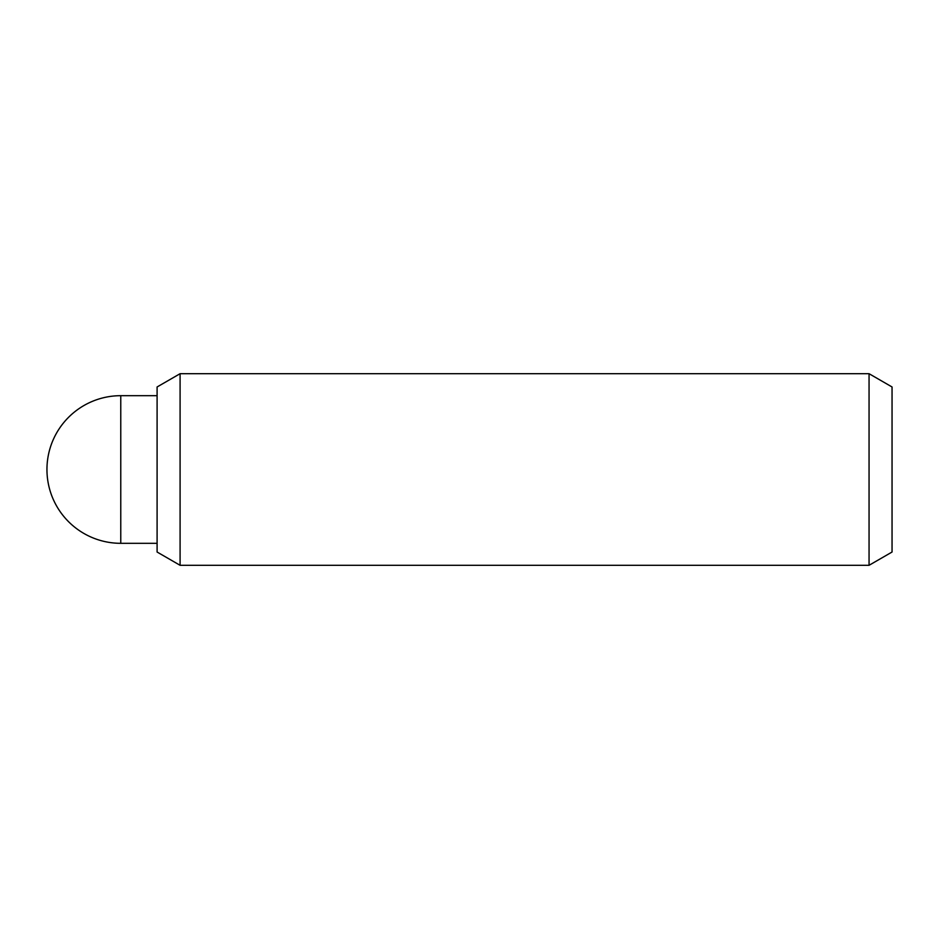 <?xml version="1.0" encoding="UTF-8"?>
<svg xmlns="http://www.w3.org/2000/svg" width="939" height="939" viewBox="0 0 939 939"><rect width="100%" height="100%" fill="white"/><g stroke="black" fill="none" stroke-linecap="round" stroke-linejoin="round"><path stroke-width="1.41" d="M869.056 565.301L892.05 552.026L892.05 386.974L869.056 373.699L869.056 565.301L180.088 565.301L180.088 373.699L157.095 386.974L157.095 552.026L180.088 565.301M120.767 543.317L120.767 395.683A73.817 73.817 0 0 0 46.95 469.5A73.817 73.817 0 0 0 120.767 543.317L157.095 543.317M869.056 373.699L180.088 373.699M157.095 395.683L120.767 395.683"/></g></svg>
